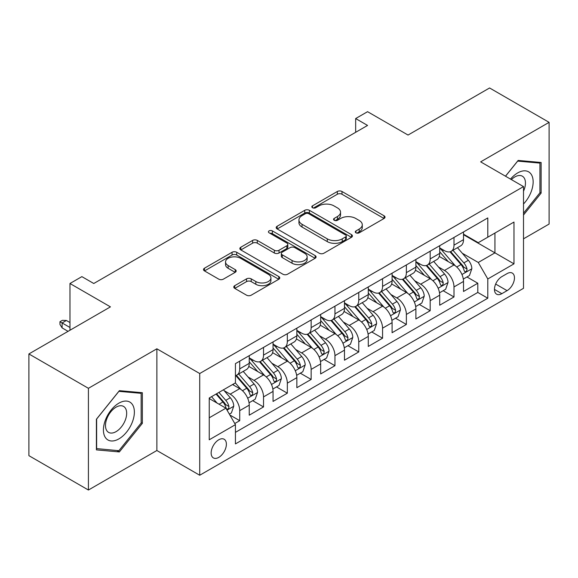 <?xml version="1.0" encoding="UTF-8"?>
<svg xmlns="http://www.w3.org/2000/svg" width="578" height="578" viewBox="0 0 578 578"><rect width="100%" height="100%" fill="white"/><g stroke="black" fill="none" stroke-linecap="round" stroke-linejoin="round"><path stroke-width="0.87" d="M355.969 232.818A2.312 1.337 0 0 0 359.241 232.818L384.067 218.484A3.302 1.907 0 0 0 385.035 217.14A3.302 1.907 0 0 0 384.067 215.789L342.003 191.499A3.302 1.907 0 0 0 337.328 191.499L312.503 205.84A2.312 1.337 0 0 0 311.824 206.78A2.312 1.337 0 0 0 312.503 207.726A2.312 1.337 0 0 0 315.769 207.726L318.984 205.869A10.577 6.105 0 0 1 333.94 205.869L337.444 207.892A10.577 6.105 0 0 1 340.543 212.213A10.577 6.105 0 0 1 337.444 216.526L334.236 218.383A2.312 1.337 0 0 0 333.557 219.329A2.312 1.337 0 0 0 334.236 220.276A2.312 1.337 0 0 0 337.509 220.276L340.717 218.419A10.577 6.105 0 0 1 355.672 218.419L359.176 220.442A10.577 6.105 0 0 1 362.276 224.763A10.577 6.105 0 0 1 359.176 229.076L355.969 230.933A2.312 1.337 0 0 0 355.289 231.879A2.312 1.337 0 0 0 355.969 232.818L355.969 230.933M218.766 457.379A10.772 6.221 120 0 0 225.803 447.885A10.772 6.221 120 0 0 224.156 439.251A10.772 6.221 120 0 0 218.766 439.786A10.772 6.221 120 0 0 211.729 449.279A10.772 6.221 120 0 0 213.383 457.913A10.772 6.221 120 0 0 218.766 457.379M234.74 285.676A3.302 1.907 0 0 0 233.772 287.028A3.302 1.907 0 0 0 234.74 288.371L246.539 295.185A3.302 1.907 0 0 0 251.213 295.185L278.791 279.268A3.302 1.907 0 0 0 279.759 277.917A3.302 1.907 0 0 0 278.791 276.566L236.727 252.283A3.302 1.907 0 0 0 232.053 252.283L204.475 268.206A3.302 1.907 0 0 0 203.507 269.55A3.302 1.907 0 0 0 204.475 270.901L218.73 279.131A3.302 1.907 0 0 0 223.404 279.131L235.21 272.317A3.302 1.907 0 0 0 236.178 270.966A3.302 1.907 0 0 0 235.21 269.623L228.137 265.54A8.843 5.101 0 0 1 225.55 261.928A8.843 5.101 0 0 1 231.005 257.217A8.843 5.101 0 0 1 240.643 258.323L268.337 274.312A8.843 5.101 0 0 1 270.923 277.917A8.843 5.101 0 0 1 265.468 282.635A8.843 5.101 0 0 1 255.83 281.529L251.213 278.863A3.302 1.907 0 0 0 246.539 278.863L234.74 285.676L234.74 288.371M523.509 238.83L549.1 224.054L549.1 122.341L489.58 87.972L408.039 135.05L367.565 111.684L355.665 118.555L367.565 125.433L93.773 283.502L81.874 276.631L69.967 283.502L69.967 330.233M88.42 388.308L88.42 490.028L156.869 450.508L156.869 348.794L88.42 388.308L28.9 353.946L110.441 306.867L69.967 283.502M156.869 348.794L199.721 373.533L523.509 186.6L523.509 288.314L199.721 475.246L199.721 373.533M549.1 122.341L480.65 161.854L523.509 186.6M319.222 253.229A3.302 1.907 0 0 0 323.89 253.229L351.467 237.305A3.302 1.907 0 0 0 352.436 235.961A3.302 1.907 0 0 0 351.467 234.61L309.403 210.32A3.302 1.907 0 0 0 304.729 210.32L277.158 226.244A3.302 1.907 0 0 0 276.19 227.595A3.302 1.907 0 0 0 277.158 228.939L319.222 253.229M270.02 233.324A2.312 1.337 0 0 1 272.368 233.649L272.368 230.897L315.133 255.592A3.302 1.907 0 0 1 316.101 256.935A3.302 1.907 0 0 1 315.133 258.287L287.555 274.21A3.302 1.907 0 0 1 282.88 274.21L240.816 249.92L240.816 247.225A3.302 1.907 0 0 0 239.848 248.576A3.302 1.907 0 0 0 240.816 249.92M240.816 247.225L252.615 240.412A3.302 1.907 0 0 1 257.289 240.412L274.348 250.26A3.302 1.907 0 0 0 279.022 250.26L286.854 245.737A3.302 1.907 0 0 0 287.822 244.393A3.302 1.907 0 0 0 286.854 243.042L269.095 232.79A2.312 1.337 0 0 1 268.416 231.843A2.312 1.337 0 0 1 269.847 230.608A2.312 1.337 0 0 1 272.368 230.897M88.42 490.028L28.9 455.659L28.9 353.946M234.776 423.53L239.718 420.683L229.834 414.975M224.221 390.699L230.196 394.153A13.467 7.774 60 0 1 239.718 410.647L249.241 405.149L249.241 415.185L263.525 406.934L252.694 400.684M248.027 376.957L254.002 380.403A13.467 7.774 60 0 1 263.525 396.898L273.047 391.4L273.047 401.435L287.331 393.192L276.501 386.935M271.833 363.208L277.808 366.662A13.467 7.774 60 0 1 287.331 383.156L296.854 377.658L296.854 387.694L311.145 379.443L300.307 373.193M295.64 349.466L301.615 352.912A13.467 7.774 60 0 1 311.145 369.407L320.667 363.909L320.667 373.944L334.951 365.701L324.114 359.444M319.446 335.717L325.428 339.17A13.467 7.774 60 0 1 334.951 355.665L344.474 350.167L344.474 360.202L358.757 351.951L347.927 345.702M343.26 321.975L349.235 325.428A13.467 7.774 60 0 1 358.757 341.923L368.28 336.425L368.28 346.453L382.564 338.209L371.733 331.953M367.066 308.226L373.041 311.679A13.467 7.774 60 0 1 382.564 328.174L392.086 322.676L392.086 332.711L406.37 324.46L395.54 318.211M390.873 294.484L396.848 297.937A13.467 7.774 60 0 1 406.37 314.432L415.893 308.934L415.893 318.962L430.184 310.718L419.346 304.462M414.679 280.735L420.654 284.188A13.467 7.774 60 0 1 430.184 300.683L439.706 295.185L439.706 305.22L453.99 296.969L453.99 286.941A13.467 7.774 -120 0 0 444.468 270.446L438.485 266.993M443.153 290.72L453.99 296.969M249.241 405.149A13.467 7.774 -120 0 0 239.718 388.654L232.573 384.529M273.047 391.4A13.467 7.774 -120 0 0 263.525 374.905L248.8 366.409M296.854 377.658A13.467 7.774 -120 0 0 287.331 361.163L272.606 352.659M320.667 363.909A13.467 7.774 -120 0 0 311.145 347.414L296.42 338.918M344.474 350.167A13.467 7.774 -120 0 0 334.951 333.672L320.226 325.168M368.28 336.425A13.467 7.774 -120 0 0 358.757 319.93L344.033 311.426M392.086 322.676A13.467 7.774 -120 0 0 382.564 306.181L367.839 297.684M415.893 308.934A13.467 7.774 -120 0 0 406.37 292.439L391.646 283.935M439.706 295.185A13.467 7.774 -120 0 0 430.184 278.69L415.459 270.193M507.079 273.604L501.841 276.631A10.44 6.026 120 0 0 495.021 285.828A10.44 6.026 120 0 0 496.625 294.188A10.44 6.026 120 0 0 501.841 293.675L507.079 290.647A10.44 6.026 120 0 0 513.9 281.45A10.44 6.026 120 0 0 512.296 273.091A10.44 6.026 120 0 0 507.079 273.604M209.243 417.793L225.911 408.169L235.434 424.664L235.434 443.911L487.796 298.212L487.796 278.964L478.273 262.47L462.292 253.251M235.434 424.664L209.243 439.786L209.243 397.996L235.434 382.882L235.434 363.634L487.796 217.935L487.796 237.182L513.986 222.06L513.986 263.85L487.796 278.964M249.241 357.861L254.002 360.614A13.467 7.774 60 0 0 260.736 361.279L270.258 355.781A13.467 7.774 -120 0 0 273.047 349.618L273.047 341.916M273.047 344.12L277.808 346.865A13.467 7.774 60 0 0 284.542 347.537L294.065 342.039A13.467 7.774 -120 0 0 296.854 335.869L296.854 328.174M296.854 330.37L301.615 333.123A13.467 7.774 60 0 0 308.349 333.788L317.878 328.29A13.467 7.774 -120 0 0 320.667 322.127L320.667 314.425M320.667 316.628L325.428 319.374A13.467 7.774 60 0 0 332.162 320.046L341.685 314.548A13.467 7.774 -120 0 0 344.474 308.377L344.474 300.683M344.474 302.879L349.235 305.632A13.467 7.774 60 0 0 355.969 306.297L365.491 300.798A13.467 7.774 -120 0 0 368.28 294.636L368.28 286.941M368.28 289.137L373.041 291.883A13.467 7.774 60 0 0 379.775 292.555L389.297 287.056A13.467 7.774 -120 0 0 392.086 280.894L392.086 273.192M392.086 275.395L396.848 278.141A13.467 7.774 60 0 0 403.581 278.806L413.104 273.307A13.467 7.774 -120 0 0 415.893 267.144L415.893 259.45M415.893 261.646L420.654 264.399A13.467 7.774 60 0 0 427.388 265.064L436.917 259.565A13.467 7.774 -120 0 0 439.706 253.402L439.706 245.701M235.434 432.366L477.796 292.439L477.796 283.227L463.513 291.478L463.513 281.443A13.467 7.774 -120 0 0 453.99 264.948L439.266 256.444M439.706 247.904L444.468 250.65A13.467 7.774 -120 0 0 451.201 251.314A13.467 7.774 -120 0 0 453.99 245.151L453.99 237.457M451.201 251.314L460.724 245.816A13.467 7.774 -120 0 0 463.513 239.653L463.513 231.959M239.718 361.163L239.718 368.858A13.467 7.774 60 0 1 236.929 375.028A13.467 7.774 60 0 1 235.434 375.57M236.929 375.028L246.452 369.53A13.467 7.774 -120 0 0 249.241 363.36L249.241 355.665M263.525 347.414L263.525 355.116A13.467 7.774 60 0 1 260.736 361.279M287.331 333.672L287.331 341.367A13.467 7.774 60 0 1 284.542 347.537M311.145 319.923L311.145 327.625A13.467 7.774 60 0 1 308.349 333.788M334.951 306.181L334.951 313.876A13.467 7.774 60 0 1 332.162 320.046M358.757 292.439L358.757 300.134A13.467 7.774 60 0 1 355.969 306.297M382.564 278.69L382.564 286.385A13.467 7.774 60 0 1 379.775 292.555M406.37 264.948L406.37 272.643A13.467 7.774 60 0 1 403.581 278.806M430.184 251.199L430.184 258.901A13.467 7.774 60 0 1 427.388 265.064M430.184 300.683L430.184 310.718M406.37 314.432L406.37 324.46M382.564 328.174L382.564 338.209M358.757 341.923L358.757 351.951M334.951 355.665L334.951 365.701M311.145 369.407L311.145 379.443M287.331 383.156L287.331 393.192M263.525 396.898L263.525 406.934M239.718 410.647L239.718 420.683M225.911 408.169L209.243 398.553M478.273 262.47L494.934 252.853L494.934 233.057L513.986 222.06M463.513 234.704L513.986 263.85M463.513 234.155L478.273 242.681L487.796 237.182M156.869 450.508L199.721 475.246M355.665 118.555L355.665 132.304M466.966 276.97L477.796 283.227M477.796 292.439L487.796 298.212M523.509 215.03L541.124 193.117L541.124 162.483L518.148 160.431L505.483 176.189M96.396 449.879L119.371 451.931L142.347 423.349L142.347 392.715L119.371 390.663L96.396 419.245L96.396 449.879M539.931 192.431L541.124 193.117M141.155 422.663L142.347 423.349M116.944 450.529L119.371 451.931M356.893 233.151L359.176 231.829A10.577 6.105 0 0 0 362.276 227.508L362.276 224.763M340.543 212.213L340.543 214.958A10.577 6.105 0 0 1 337.444 219.279L335.161 220.601M384.023 218.513L342.003 194.251A3.302 1.907 0 0 0 337.328 194.251L313.428 208.051M351.424 237.334L309.403 213.072A3.302 1.907 0 0 0 304.729 213.072L277.202 228.967M345.63 236.901A2.312 1.337 0 0 0 346.301 235.961A2.312 1.337 0 0 0 345.63 235.015L308.703 213.694A2.312 1.337 0 0 0 305.43 213.694L302.041 215.652A10.577 6.105 0 0 0 298.949 219.972A10.577 6.105 0 0 0 302.041 224.286L327.278 238.859A10.577 6.105 0 0 0 342.241 238.859L345.63 236.901L345.63 239.653A2.312 1.337 0 0 0 346.301 238.707L346.301 235.961M298.949 219.972L298.949 222.718A10.577 6.105 0 0 0 302.041 227.038L302.041 224.286M345.63 239.653L342.241 241.611A10.577 6.105 0 0 1 327.278 241.611L302.041 227.038M240.86 249.949L252.615 243.157L252.615 240.412M287.822 244.393L287.822 247.138A3.302 1.907 0 0 1 286.854 248.489L279.022 253.005A3.302 1.907 0 0 1 274.348 253.005L257.289 243.157A3.302 1.907 0 0 0 252.615 243.157M272.368 233.649L315.082 258.315M292.056 260.483A8.843 5.101 0 0 0 301.687 261.588A8.843 5.101 0 0 0 307.142 256.87A8.843 5.101 0 0 0 304.555 253.258L294.802 247.63A3.302 1.907 0 0 0 290.127 247.63L282.295 252.145A3.302 1.907 0 0 0 281.327 253.496A3.302 1.907 0 0 0 282.295 254.847L292.056 260.483L292.056 263.228A8.843 5.101 0 0 0 301.687 264.334A8.843 5.101 0 0 0 307.142 259.616L307.142 256.87M281.327 253.496L281.327 256.249A3.302 1.907 0 0 0 282.295 257.593L282.295 254.847M292.056 263.228L282.295 257.593M270.923 277.917L270.923 280.67A8.843 5.101 0 0 1 265.468 285.38A8.843 5.101 0 0 1 255.83 284.275L251.213 281.609A3.302 1.907 0 0 0 246.539 281.609L234.784 288.4M225.55 261.928L225.55 264.681A8.843 5.101 0 0 0 228.137 268.286L228.137 265.54M235.167 272.346L228.137 268.286M278.748 279.29L236.727 255.035A3.302 1.907 0 0 0 232.053 255.035L204.518 270.93M463.31 279.08L469.466 275.533L471.843 268.654A8.923 5.151 -120 0 0 468.368 260.281L457.487 247.687M455.312 265.815L442.408 250.881A25.757 14.869 -120 0 0 439.706 248.049M448.239 261.624L441.021 253.272A21.379 12.34 -120 0 0 439.706 251.835M449.987 251.798L460.991 264.543A8.923 5.151 60 0 1 464.17 270.685L464.82 271.747L466.027 271.573L466.829 270.591L467.024 269.037A8.923 5.151 -120 0 0 463.845 262.889L452.964 250.296M450.63 251.596L462.458 265.28A4.545 2.623 60 0 1 463.599 267.058L467.024 269.037M523.509 203.976A21.885 12.637 120 0 0 532.858 178.588A21.885 12.637 120 0 0 517.671 172.923A21.885 12.637 120 0 0 510.504 179.093M523.509 191.231A14.985 8.648 120 0 0 522.346 176.189A14.985 8.648 120 0 0 514.854 176.933A14.985 8.648 120 0 0 511.393 179.599M505.526 176.218L517.671 161.11L539.931 163.097L539.931 192.777L523.509 213.217M538.458 162.245L539.931 163.097M132.297 422.222A21.885 12.637 120 0 0 126.633 401.081A21.885 12.637 120 0 0 105.492 419.823A21.885 12.637 120 0 0 111.157 440.963A21.885 12.637 120 0 0 132.297 422.222M125.253 420.213A14.985 8.648 120 0 0 123.569 406.421A14.985 8.648 120 0 0 106.901 418.58A14.985 8.648 120 0 0 108.585 432.373A14.985 8.648 120 0 0 125.253 420.213M96.634 448.716L96.634 419.036L118.895 391.342L141.155 393.329L141.155 423.009L118.895 450.703L96.396 448.579M139.681 392.476L141.155 393.329M439.504 292.829L445.652 289.275L448.037 282.404A8.923 5.151 -120 0 0 444.561 274.023L433.681 261.429M431.506 279.564L418.602 264.623A25.757 14.869 -120 0 0 415.893 261.791M424.425 275.374L417.215 267.014A21.379 12.34 -120 0 0 415.893 265.577M426.181 265.548L437.178 278.285A8.923 5.151 60 0 1 440.364 284.434L441.007 285.489L442.213 285.322L443.023 284.34L443.218 282.779A8.923 5.151 -120 0 0 440.039 276.638L429.158 264.045M426.824 265.338L438.644 279.029A4.545 2.623 60 0 1 439.793 280.807L443.218 282.779M415.698 306.571L421.846 303.024L424.23 296.146A8.923 5.151 -120 0 0 420.755 287.772L409.874 275.179M407.692 293.306L394.796 278.372A25.757 14.869 -120 0 0 392.086 275.54M400.619 289.116L393.408 280.764A21.379 12.34 -120 0 0 392.086 279.326M402.367 279.29L413.371 292.027A8.923 5.151 60 0 1 416.55 298.176L417.2 299.238L418.407 299.064L419.216 298.082L419.411 296.528A8.923 5.151 -120 0 0 416.232 290.38L405.351 277.787M403.018 279.087L414.838 292.771A4.545 2.623 60 0 1 415.987 294.549L419.411 296.528M391.884 320.32L398.04 316.766L400.417 309.895A8.923 5.151 -120 0 0 396.942 301.514L386.068 288.921M383.886 307.055L370.989 292.114A25.757 14.869 -120 0 0 368.28 289.282M376.813 302.858L369.595 294.505A21.379 12.34 -120 0 0 368.28 293.068M378.561 293.039L389.565 305.776A8.923 5.151 60 0 1 392.744 311.925L393.394 312.98L394.601 312.814L395.41 311.831L395.605 310.27A8.923 5.151 -120 0 0 392.419 304.129L381.545 291.536M379.211 292.829L391.031 306.521A4.545 2.623 60 0 1 392.18 308.298L395.605 310.27M368.078 334.062L374.233 330.508L376.61 323.637A8.923 5.151 -120 0 0 373.135 315.263L362.262 302.67M360.08 320.797L347.183 305.863A25.757 14.869 -120 0 0 344.474 303.031M353.006 316.607L345.789 308.255A21.379 12.34 -120 0 0 344.474 306.817M354.755 306.781L365.758 319.518A8.923 5.151 60 0 1 368.937 325.667L369.588 326.729L370.794 326.556L371.596 325.573L371.791 324.02A8.923 5.151 -120 0 0 368.612 317.871L357.739 305.278M355.398 306.571L367.225 320.263A4.545 2.623 60 0 1 368.367 322.04L371.791 324.02M344.271 347.812L350.427 344.257L352.804 337.386A8.923 5.151 -120 0 0 349.329 329.005L338.455 316.412M336.273 334.546L323.369 319.605A25.757 14.869 -120 0 0 320.667 316.773M329.2 330.349L321.982 321.997A21.379 12.34 -120 0 0 320.667 320.559M330.948 320.53L341.952 333.268A8.923 5.151 60 0 1 345.131 339.416L345.781 340.471L346.988 340.298L347.79 339.322L347.985 337.762A8.923 5.151 -120 0 0 344.806 331.62L333.925 319.02M331.591 320.32L343.419 334.005A4.545 2.623 60 0 1 344.56 335.789L347.985 337.762M320.465 361.553L326.613 357.999L328.998 351.128A8.923 5.151 -120 0 0 325.522 342.754L314.642 330.154M312.467 348.288L299.563 333.354A25.757 14.869 -120 0 0 296.854 330.522M305.386 344.098L298.176 335.746A21.379 12.34 -120 0 0 296.854 334.308M307.142 334.272L318.138 347.01A8.923 5.151 60 0 1 321.325 353.158L321.975 354.213L323.174 354.047L323.983 353.064L324.179 351.511A8.923 5.151 -120 0 0 321 345.362L310.119 332.769M307.785 334.062L319.605 347.754A4.545 2.623 60 0 1 320.754 349.531L324.179 351.511M296.659 375.295L302.807 371.748L305.191 364.877A8.923 5.151 -120 0 0 301.716 356.496L290.835 343.903M288.653 362.03L275.757 347.096A25.757 14.869 -120 0 0 273.047 344.264M281.58 357.84L274.369 349.488A21.379 12.34 -120 0 0 273.047 348.05M283.328 348.021L294.332 360.759A8.923 5.151 60 0 1 297.511 366.907L298.161 367.962L299.368 367.789L300.177 366.813L300.372 365.253A8.923 5.151 -120 0 0 297.193 359.111L286.312 346.511M283.979 347.812L295.799 361.496A4.545 2.623 60 0 1 296.947 363.273L300.372 365.253M272.852 389.045L279.001 385.49L281.378 378.619A8.923 5.151 -120 0 0 277.91 370.238L267.029 357.645M264.847 375.779L251.95 360.845A25.757 14.869 -120 0 0 249.241 358.013M257.774 371.589L250.556 363.237A21.379 12.34 -120 0 0 249.241 361.799M259.522 361.763L270.526 374.501A8.923 5.151 60 0 1 273.705 380.649L274.355 381.704L275.562 381.538L276.371 380.555L276.566 379.002A8.923 5.151 -120 0 0 273.38 372.853L262.506 360.26M260.172 361.553L271.992 375.245A4.545 2.623 60 0 1 273.141 377.022L276.566 379.002M249.039 402.787L255.194 399.239L257.571 392.361A8.923 5.151 -120 0 0 254.096 383.987L243.222 371.394M241.04 389.521L235.347 382.932M233.967 385.331L233.042 384.262M235.716 375.512L246.719 388.25A8.923 5.151 60 0 1 249.898 394.391L250.549 395.453L251.755 395.28L252.557 394.304L252.759 392.744A8.923 5.151 -120 0 0 249.573 386.595L238.7 374.002M236.366 375.303L248.186 388.987A4.545 2.623 60 0 1 249.328 390.764L252.759 392.744M229.365 414.151L231.388 412.981L233.765 406.11A8.923 5.151 -120 0 0 230.29 397.729L223.44 389.803M217.046 403.054L211.541 396.674M210.161 399.08L209.243 398.018M216.064 394.066L222.913 401.992A8.923 5.151 60 0 1 226.092 408.14L226.742 409.195L227.949 409.029L228.751 408.046L228.946 406.493A8.923 5.151 -120 0 0 225.767 400.344L218.918 392.411M216.613 393.748L224.38 402.736A4.545 2.623 60 0 1 225.521 404.513L228.946 406.493M62.113 327.899L59.968 324.46L59.968 321.715L62.352 320.342L66.398 320.479L62.113 322.95L62.113 327.899L68.059 331.339M59.968 321.715L69.967 327.488M66.398 320.479L69.967 322.538M230.196 394.153L239.718 388.654M254.002 380.403L263.525 374.905M277.808 366.662L287.331 361.163M301.615 352.912L311.145 347.414M325.428 339.17L334.951 333.672M349.235 325.428L358.757 319.93M373.041 311.679L382.564 306.181M396.848 297.937L406.37 292.439M420.654 284.188L430.184 278.69M444.468 270.446L453.99 264.948M453.99 245.151L463.513 239.653M239.718 368.858L249.241 363.36M263.525 355.116L273.047 349.618M287.331 341.367L296.854 335.869M311.145 327.625L320.667 322.127M334.951 313.876L344.474 308.377M358.757 300.134L368.28 294.636M382.564 286.385L392.086 280.894M406.37 272.643L415.893 267.144M430.184 258.901L439.706 253.402M453.99 286.941L463.513 281.443M495.664 284.058L507.079 290.647M494.465 289.412L501.841 293.675M359.176 231.829L359.176 229.076M334.236 220.276L334.236 218.383M337.444 219.279L337.444 216.526M312.503 207.726L312.503 205.84M337.328 194.251L337.328 191.499M342.003 194.251L342.003 191.499M384.067 218.484L384.067 215.789M277.158 228.939L277.158 226.244M304.729 213.072L304.729 210.32M309.403 213.072L309.403 210.32M351.467 237.305L351.467 234.61M327.278 241.611L327.278 238.859M342.241 241.611L342.241 238.859M257.289 243.157L257.289 240.412M274.348 253.005L274.348 250.26M279.022 253.005L279.022 250.26M286.854 248.489L286.854 245.737M315.133 258.287L315.133 255.592M246.539 281.609L246.539 278.863M251.213 281.609L251.213 278.863M255.83 284.275L255.83 281.529M235.21 272.317L235.21 269.623M204.475 270.901L204.475 268.206M232.053 255.035L232.053 252.283M236.727 255.035L236.727 252.283M278.791 279.268L278.791 276.566M461.952 274.507L471.785 268.828M442.408 250.881L443.637 250.173M463.845 262.889L468.368 260.281M456.736 267L460.991 264.543M438.146 288.249L447.979 282.577M418.602 264.623L419.83 263.915M440.039 276.638L444.561 274.023M432.922 280.742L437.178 278.285M414.332 301.998L424.165 296.319M394.796 278.372L396.024 277.664M416.232 290.38L420.755 287.772M409.116 294.491L413.371 292.027M390.526 315.74L400.359 310.068M370.989 292.114L372.21 291.406M392.419 304.129L396.942 301.514M385.309 308.233L389.565 305.776M366.719 329.489L376.553 323.81M347.183 305.863L348.404 305.155M368.612 317.871L373.135 315.263M361.503 321.975L365.758 319.518M342.913 343.231L352.746 337.552M323.369 319.605L324.598 318.897M344.806 331.62L349.329 329.005M337.697 335.724L341.952 333.268M319.107 356.98L328.94 351.301M299.563 333.354L300.791 332.646M321 345.362L325.522 342.754M313.883 349.466L318.138 347.01M295.293 370.722L305.126 365.043M275.757 347.096L276.985 346.388M297.193 359.111L301.716 356.496M290.077 363.215L294.332 360.759M271.487 384.471L281.32 378.792M251.95 360.845L253.171 360.137M273.38 372.853L277.91 370.238M266.27 376.957L270.526 374.501M247.68 398.213L257.513 392.534M249.573 386.595L254.096 383.987M242.464 390.706L246.719 388.25M227.038 410.127L233.707 406.283M225.767 400.344L230.29 397.729M219.062 404.217L222.913 401.992"/></g></svg>
